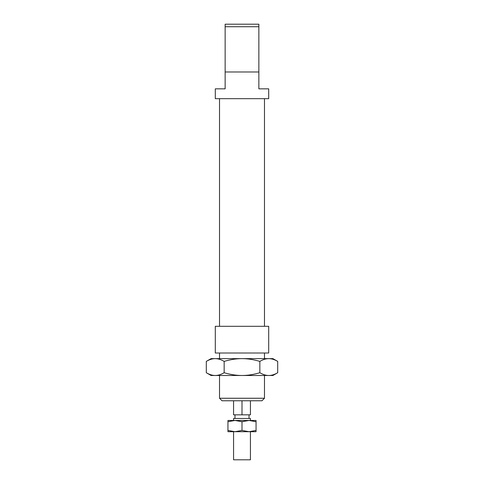 <?xml version="1.0" encoding="UTF-8"?>
<svg xmlns="http://www.w3.org/2000/svg" width="484" height="484" viewBox="0 0 484 484"><rect width="100%" height="100%" fill="white"/><g stroke="black" fill="none" stroke-linecap="round" stroke-linejoin="round"><path stroke-width="0.73" d="M250.434 420.457L250.434 418.491L233.566 418.491L233.566 420.457M250.434 431.698L250.434 459.8L233.566 459.8L233.566 431.698M264.482 375.493L264.482 398.253L219.518 398.253L222.047 400.782L242 400.782L242 414.836L233.566 414.836L233.566 400.782M242 414.836L250.434 414.836L250.434 400.782M268.699 353.005L215.301 353.005L215.301 326.307L268.699 326.307L268.699 353.005M225.139 71.977L258.861 71.977L258.861 88.838L268.699 88.838L268.699 98.675L215.301 98.675L215.301 88.838L225.139 88.838L225.139 26.729L258.861 26.729L258.861 24.2L225.139 24.2L225.139 26.729M258.861 71.977L258.861 26.729M242 400.782L261.953 400.782L264.482 398.253M206.305 361.391L211.084 358.626L215.229 358.626C212.416 358.626 209.439 359.545 206.305 361.391L206.305 372.728C209.439 374.574 212.416 375.493 215.229 375.493L211.084 375.493L206.305 372.728M272.916 358.626L277.695 361.391C274.561 359.545 271.584 358.626 268.771 358.626L272.916 358.626M277.695 372.728L272.916 375.493L268.771 375.493C271.584 375.493 274.561 374.574 277.695 372.728L277.695 361.391M259.847 372.728C262.987 374.574 265.958 375.493 268.771 375.493L242 375.493C247.626 375.493 253.574 374.574 259.847 372.728L259.847 361.391C253.574 359.545 247.626 358.626 242 358.626L268.771 358.626C265.958 358.626 262.987 359.545 259.847 361.391M215.229 375.493C218.042 375.493 221.013 374.574 224.153 372.728C230.426 374.574 236.373 375.493 242 375.493L215.229 375.493M224.153 361.391C221.013 359.545 218.042 358.626 215.229 358.626L242 358.626C236.373 358.626 230.426 359.545 224.153 361.391L224.153 372.728M249.024 431.698L227.946 431.698L227.946 430.439L234.976 431.698L242 430.439L249.024 431.698L256.054 430.439L256.054 431.698L249.024 431.698M249.024 420.457L242 421.709L234.976 420.457L256.054 420.457L256.054 421.709L249.024 420.457M227.946 421.709L227.946 420.457L234.976 420.457L227.946 421.709L227.946 430.439M256.054 430.439L256.054 421.709M242 430.439L242 421.709M249.024 414.836L249.024 418.491M234.976 414.836L234.976 418.491M264.482 98.675L264.482 326.307M264.482 353.005L264.482 358.626M219.518 353.005L219.518 358.626M219.518 375.493L219.518 398.253M219.518 98.675L219.518 326.307"/></g></svg>
